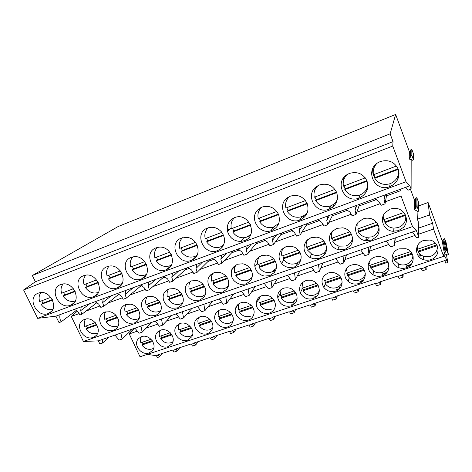 <?xml version="1.0" encoding="UTF-8"?>
<svg xmlns="http://www.w3.org/2000/svg" width="472" height="472" viewBox="0 0 472 472"><rect width="100%" height="100%" fill="white"/><g stroke="black" fill="none" stroke-linecap="round" stroke-linejoin="round"><path stroke-width="0.71" d="M84.5 319.42L83.225 320.016C74.063 324.824 83.556 341.291 93.167 337.386L95.173 336.329C103.386 330.972 93.704 315.544 84.5 319.42M102.648 339.362L102.625 343.008L99.84 343.964L98.347 340.855L416.387 230.607L412.51 226.595L401.041 196.045L385.417 201.75M380.237 203.638L356.803 212.199M351.315 214.2L328.943 222.371M323.167 224.477L301.809 232.277M295.755 234.49L275.371 241.929M269.058 244.236L249.605 251.34M243.05 253.735L224.483 260.514M217.698 262.993L199.986 269.459M192.983 272.014L176.085 278.185M168.876 280.816L152.757 286.705M145.358 289.407L129.989 295.018M122.413 297.785L107.758 303.136M100.011 305.962L86.046 311.06M79.072 313.609L71.272 316.458L83.432 341.486L412.51 226.595M403.554 227.303C409.69 220.984 405.401 209.497 396.433 208.471L393.247 208.388L390.261 209.066L385.205 212.512C379.187 218.919 383.529 230.159 392.35 231.227L398.474 230.684L403.554 227.303M209.881 275.654L209.71 275.878C205.172 281.56 209.71 291.43 217.303 292.54L222.572 292.156L226.755 289.23L228.354 286.25C229.557 279.182 226.548 274.515 219.338 272.25L214.034 272.668L209.881 275.654M199.762 300.133L203.833 297.254L204.476 296.322C208.205 290.669 203.574 281.56 196.393 280.51L191.195 280.911L187.148 283.843C182.505 289.365 187.018 299.366 194.6 300.487L199.762 300.133M264.338 276.067L269.831 275.642L274.244 272.592C277.17 268.592 277.241 264.361 274.468 259.907C272.568 257.311 270.043 255.718 266.892 255.122L261.364 255.588L256.974 258.697C255.199 260.969 254.502 263.571 254.892 266.497C255.977 271.63 259.122 274.822 264.338 276.067M250.219 281.011C251.8 279.017 252.514 276.71 252.349 274.084C251.529 268.586 248.355 265.158 242.832 263.789L237.416 264.231L233.144 267.276L231.64 269.978C230.171 277.229 233.138 282.038 240.543 284.398L245.924 283.997L250.219 281.011M125.741 304.534L124.012 305.402L122.006 307.301C117.776 312.547 122.325 322.152 129.511 323.285L134.378 322.984L137.063 321.414L138.137 320.264C142.461 315.089 137.93 305.301 130.638 304.192L125.741 304.534M108.772 330.547L113.545 330.264L115.852 328.996L117.209 327.597C121.398 322.506 116.861 312.847 109.693 311.738L104.89 312.057L103.421 312.771L101.25 314.777C97.149 319.933 101.704 329.415 108.772 330.547M164.94 291.838C160.439 297.266 164.964 307.136 172.41 308.263L177.472 307.921L181.431 305.101C186.033 299.744 181.525 289.684 173.973 288.587L168.876 288.97L166.315 290.416L164.94 291.838M155.683 315.538L159.542 312.771C164.002 307.502 159.477 297.578 152.061 296.481L147.063 296.841L144.987 297.938L143.228 299.661C138.868 304.989 143.405 314.73 150.721 315.856L155.683 315.538M349.905 246.095C355.652 240.012 351.292 228.879 342.678 227.828L336.772 228.371L331.999 231.675C326.789 237.422 330.129 247.511 337.816 249.499L339.244 249.83L345.103 249.334L349.905 246.095M363.18 218.843L358.266 222.212C352.448 228.495 356.82 239.564 365.464 240.643L371.452 240.124L376.391 236.82C382.332 230.619 378.001 219.309 369.21 218.27L366.791 218.135L363.18 218.843M294.316 267.087L298.853 263.978C302.871 257.541 301.596 252.018 295.029 247.417L291.537 246.248L285.89 246.738L281.377 249.906C278.25 254.337 278.332 258.839 281.631 263.411C283.501 265.624 285.855 266.999 288.705 267.53L294.316 267.087M316.789 237.15L311.018 237.67L306.375 240.903C302.363 247.304 303.526 252.815 309.862 257.447L313.668 258.786L319.397 258.32L324.063 255.145C329.491 249.31 325.462 238.602 317.249 237.233L316.789 237.15M98.347 340.855L83.432 341.486M108.967 337.173L102.625 343.008M77.26 311.207L71.272 316.458M32.326 275.518L118.035 226.595L395.642 114.454L390.132 133.836L32.326 275.518L35.388 281.749L23.6 289.944L37.683 318.346L55.873 316.169L59.029 322.612L61.112 321.851L76.387 310.399M409.371 151.707L409.236 157.902L409.914 159.737L410.87 159.377L412.552 160.256L413.507 159.89L413.372 153.571L411.814 149.341L410.917 149.683L410.262 151.364L409.371 151.707L395.642 114.454M414.404 199.88L414.605 209.125L415.272 210.901L416.21 210.565L417.862 211.438L418.8 211.102L418.339 201.733L416.817 197.632L415.938 197.951L415.283 199.562L414.404 199.88L410.475 189.307M442.217 240.838L444.229 252.679L444.872 254.414L445.81 254.101L447.456 254.974L448.4 254.662L446.134 242.697L444.653 238.679L443.768 238.98L443.102 240.543L442.217 240.838L428.098 202.523L418.546 205.94M419.714 255.712L421.325 255.175M37.683 318.346L406.038 181.714L392.745 146.043L23.6 289.944M48.291 313.508L48.451 313.449C59.773 309.656 50.634 289.242 39.146 292.888L38.279 293.165C26.373 297.236 36.863 318.34 48.291 313.508M234.466 217.675C228.761 220.406 226.448 224.973 227.522 231.38C229.581 237.788 233.917 241.145 240.531 241.446L244.266 240.72C259.004 235.959 248.762 211.55 234.466 217.675M217.474 250.673L220.241 249.157C225.563 244.095 225.952 238.313 221.427 231.805C217.415 227.616 212.813 226.348 207.627 228C193.414 232.908 203.762 256.414 217.474 250.673M191.39 260.361L192.299 259.972C202.547 255.724 198.228 238.012 186.652 237.387L181.502 238.053C167.66 242.826 178.044 265.954 191.39 260.361M131.287 257.376C118.142 261.895 128.579 284.309 141.234 278.987L141.612 278.84C153.258 274.686 145.736 254.302 133.358 256.827L131.287 257.376M83.609 275.725C71.107 280.008 81.579 301.75 93.598 296.681L93.828 296.593C105.451 292.616 96.849 271.984 84.854 275.341L83.609 275.725M70.664 305.201L70.853 305.13C82.34 301.242 73.431 280.687 61.684 284.232L60.664 284.557C48.463 288.728 58.947 310.151 70.664 305.201M117.115 287.95L117.398 287.837C129.098 283.772 120.926 263.158 108.707 266.214L107.144 266.668C94.323 271.07 104.778 293.142 117.115 287.95M156.067 247.841C142.579 252.485 152.987 275.253 165.985 269.795L166.522 269.577C177.85 265.352 171.407 245.641 159.064 247.175L156.067 247.841M290.398 196.145L287.306 197.88C276.079 205.715 286.604 224.878 299.454 220.206L300.098 219.982C306.965 216.571 309.331 211.108 307.207 203.591C303.502 196.635 297.903 194.157 290.398 196.145M319.562 184.924L317.231 186.098C304.411 193.555 314.93 214.583 328.73 209.338L329.196 209.173C336.271 205.674 338.766 200.098 336.683 192.446C332.978 185.372 327.267 182.865 319.562 184.924M359.133 198.057C366.419 194.464 369.045 188.77 367.009 180.977C363.304 173.785 357.487 171.253 349.569 173.377L347.681 174.274C333.763 181.549 344.218 203.839 358.761 198.187L359.133 198.057M271.801 230.495C278.468 227.168 280.716 221.81 278.551 214.424C274.851 207.586 269.347 205.131 262.043 207.06L257.37 210.329C249.21 218.866 259.452 234.466 270.733 230.837L271.801 230.495M389.943 186.611C397.453 182.924 400.221 177.112 398.232 169.177C394.521 161.855 388.598 159.294 380.456 161.489L378.857 162.22C364.054 169.436 374.432 192.706 389.624 186.729L389.943 186.611M89.951 303.614L80.694 310.653L81.874 314.287L79.886 315.013C78.7 312.275 76.818 310.405 74.246 309.402L60.086 314.612C59.501 316.972 59.844 319.379 61.112 321.851M115.003 335.085L119.015 340.106L122.1 339.049L120.885 333.043M162.156 353.463L159.229 356.921L158.38 355.091L157.565 354.968L172.274 350.136L173.059 350.271L173.908 352.118L177.088 351.074L176.239 349.227L173.059 350.271M55.873 316.169L60.08 314.618M400.516 189.201L401.017 190.535L386.485 195.88M384.68 196.541L384.361 196.659M376.744 199.461L359.021 205.975M347.846 210.087L332.253 215.822M319.727 220.424L306.151 225.415M292.351 230.489L280.698 234.779M265.683 240.295L255.859 243.906M239.699 249.853L231.622 252.821M214.376 259.163L207.963 261.517M189.691 268.238L184.859 270.013M165.613 277.093L162.291 278.315M142.125 285.731L140.243 286.421M119.204 294.156L118.696 294.345M74.246 309.396L81.225 306.829L80.694 310.653M392.745 146.043L393.028 141.618L35.388 281.749M393.028 141.618L390.132 133.836M401.041 196.045L401.017 190.535M406.038 181.714L409.879 185.75L345.828 209.344M119.044 294.062L103.822 306.298L100.819 307.39L98.66 304.068L95.132 301.708L81.225 306.829M95.132 301.702L163.831 276.397L167.501 278.846L169.69 282.303L172.917 281.129L187.29 267.754M163.825 276.397L212.536 258.455L216.312 260.963L218.512 264.526L221.911 263.287L233.599 250.697M212.53 258.455L345.834 209.35L349.894 212.011L352.136 215.857L356 214.447L359.634 204.264M141.47 336.683L138.603 338.501C132.573 344.159 141.205 356.006 149.075 352.938L152.468 350.566C157.672 344.637 148.999 333.663 141.47 336.683M386.78 194.263L385.034 203.874L381.057 205.326L378.809 201.414L374.685 198.718M333.167 214.017L327.745 224.743L323.981 226.112L321.751 222.324L317.75 219.698M307.349 223.527L300.239 234.761L296.575 236.094L294.345 232.366L290.404 229.77M282.167 232.802L273.447 244.514L269.878 245.818L267.659 242.148L263.771 239.581M257.588 241.859L247.346 254.024L243.865 255.293L241.652 251.676L237.823 249.139M210.17 259.329L197.107 272.32L193.797 273.524L191.602 270.013L187.874 267.541M164.333 276.521L149.323 289.725L146.172 290.87L143.995 287.46L140.373 285.041M141.476 285.389L126.295 298.109L123.221 299.23L121.05 295.867L117.475 293.478M97.055 302.534L81.874 314.287M368.945 238.714L365.841 239.8M297.696 263.689L296.103 264.249M274.916 271.677L274.096 271.966M134.213 328.423L129.263 333.928L140.025 356.773L443.662 256.379L433.561 229.056L432.612 223.227L429.544 214.931L417.36 219.22L418.192 221.451L418.853 237.192L416.782 237.906L412.439 231.976M395.288 237.917L394.61 245.517L390.562 246.903L386.243 241.056M370.626 246.472L368.915 254.331L364.962 255.688L360.673 249.918M346.519 254.827L343.828 262.945L339.97 264.267L335.704 258.573M322.954 262.993L319.332 271.353L315.562 272.645L311.319 267.028M299.909 270.981L295.395 279.566L291.708 280.834L287.495 275.288M277.371 278.799L272.002 287.595L268.403 288.834L264.214 283.359M255.322 286.439L249.139 295.442L245.623 296.652L241.457 291.248M233.746 293.92L226.79 303.118L223.344 304.298L219.209 298.959M212.63 301.242L204.931 310.617L201.562 311.774L197.449 306.499M191.951 308.405L183.543 317.957L180.251 319.09L176.168 313.88M171.708 315.426L162.622 325.137L159.4 326.246L155.341 321.102M151.878 322.299L142.149 332.17L138.992 333.25L134.957 328.164M132.455 329.031L122.1 339.049M158.38 355.091L156.462 355.717L157.312 357.546L159.229 356.921M443.662 256.379L443.361 254.172L447.037 260.308L444.972 260.986L444.742 260.615L425.142 267.058L425.414 267.406L421.36 268.739L421.077 268.391L401.896 274.692L402.221 275.023L398.256 276.327L397.92 276.002L379.14 282.167L379.517 282.48L375.635 283.755L375.246 283.448L356.861 289.489L357.286 289.778L353.481 291.029L353.05 290.74L335.043 296.658L335.515 296.929L331.786 298.151L331.309 297.885L313.668 303.685L314.181 303.933L310.529 305.13L310.01 304.882L292.723 310.564L293.283 310.794L289.708 311.968L289.141 311.738L272.202 317.308L272.804 317.52L269.294 318.671L268.692 318.458L252.089 323.916L252.726 324.111L251.004 324.677L248.644 325.049L232.366 330.394L233.044 330.571L229.669 331.68L228.991 331.503L213.031 336.748L213.739 336.914L210.435 337.993L209.721 337.834L194.069 342.979L194.812 343.126L191.567 344.188L190.818 344.047L175.466 349.091L176.239 349.227M410.628 265.028L406.262 266.479M386.468 273.046L382.361 274.403M362.838 280.881L358.986 282.162M339.728 288.545L336.111 289.749M317.113 296.05L313.727 297.171M294.982 303.39L291.814 304.44M147.288 354.372L156.462 355.717M421.36 268.739L422.169 270.875L426.222 269.547L426.021 266.768M411.236 264.332L406.274 265.978M398.256 276.327L399.064 278.433L403.035 277.135L403.141 274.285M387.058 272.356L382.432 273.89M375.635 283.755L376.449 285.831L380.332 284.563L380.733 281.648M363.411 280.203L360.549 281.153L360.431 281.678M353.481 291.029L354.301 293.082L358.106 291.838L358.791 288.858M340.282 287.885L339.58 288.598M331.786 298.151L332.612 300.18L336.335 298.959L337.291 295.92M310.529 305.13L311.361 307.136L315.013 305.939L316.222 302.841M289.708 311.968L290.54 313.951L294.115 312.777L295.572 309.626M269.294 318.671L270.132 320.624L273.636 319.479L275.335 316.275M249.287 325.237L250.13 327.173L253.564 326.046L255.488 322.795M229.669 331.68L230.513 333.592L233.888 332.489L236.024 329.19M210.435 337.993L211.279 339.887L214.589 338.802L216.937 335.462M191.567 344.188L192.417 346.059L195.662 344.997L198.21 341.616M177.088 351.074L179.838 347.652M446.394 254.408L447.839 262.473L445.769 263.152L444.972 260.986M419.915 256.249L421.962 255.564M432.612 223.227L418.475 228.135M433.561 229.056L418.729 234.165M414.988 235.457L394.893 242.384M388.781 244.49L369.623 251.092M363.192 253.305L344.938 259.6M338.212 261.919L320.824 267.907M313.809 270.326L297.254 276.031M289.973 278.539L274.214 283.973M266.674 286.569L251.688 291.737M243.906 294.416L229.652 299.331M221.639 302.092L208.099 306.759M199.862 309.597L187.006 314.027M178.563 316.936L166.356 321.143M157.725 324.122L146.149 328.111M137.328 331.149L129.263 333.928M305.732 280.675C300.328 283.171 298.528 287.241 300.322 292.882C303.148 298.009 307.414 299.921 313.131 298.617C319.355 295.549 320.854 290.876 317.621 284.598C314.464 280.704 310.505 279.394 305.732 280.675M291.1 305.915C296.239 303.655 298.056 299.785 296.558 294.31C293.814 288.905 289.519 286.87 283.66 288.197C279.312 290.02 277.353 293.248 277.772 297.885C279.802 304.481 284.244 307.16 291.1 305.915M269.524 313.054C273.666 311.402 275.607 308.34 275.347 303.879C273.441 297.089 269.01 294.316 262.054 295.566C258.621 296.9 256.691 299.36 256.272 302.953C255.511 309.467 263.282 315.379 269.524 313.054M220.194 309.838C217.999 310.629 216.418 312.045 215.456 314.092C211.999 320.812 220.507 329.668 227.716 326.901C230.413 325.934 232.165 324.099 232.973 321.397C235.127 314.718 226.843 307.231 220.194 309.838M180.033 323.532L176.369 326.193C171.248 332.424 179.909 343.168 187.602 340.182L191.844 336.707C195.915 330.276 187.284 320.641 180.033 323.532M168.144 346.625L171.938 343.781C176.652 337.592 167.979 327.202 160.557 330.176L157.323 332.353C151.677 338.294 160.338 349.663 168.144 346.625M207.456 333.61C209.68 332.831 211.261 331.391 212.199 329.279C215.427 322.659 206.907 313.98 199.91 316.759L195.738 320.081C191.325 326.583 199.957 336.507 207.456 333.61M240.909 302.776C238.183 303.785 236.407 305.644 235.581 308.352C233.357 315.119 241.605 322.63 248.402 320.051C251.723 318.806 253.617 316.441 254.078 312.954C254.945 306.452 247.086 300.393 240.909 302.776M351.339 265.122C344.3 267.258 342.501 276.857 348.194 281.442C351.315 283.955 354.808 284.657 358.661 283.548C366.461 281.336 367.658 270.084 360.39 266.114C357.493 264.467 354.478 264.137 351.339 265.122M374.904 257.087C366.956 259.464 365.782 270.721 372.98 274.704C375.889 276.385 378.957 276.739 382.178 275.76C390.863 273.329 391.312 260.491 382.698 257.352C380.119 256.325 377.517 256.237 374.904 257.087M406.233 267.795C415.69 265.164 415.443 251.015 405.767 248.709L399.005 248.868C390.244 251.47 389.713 264.137 398.126 267.406C400.775 268.533 403.477 268.662 406.233 267.795M430.83 259.653C440.978 256.833 440.128 241.605 429.608 240.053L423.655 240.466C414.168 243.269 414.227 257.122 423.632 259.683C426.027 260.432 428.423 260.42 430.83 259.653M328.282 272.987C321.821 276.309 320.352 281.147 323.886 287.495C327.043 291.183 330.966 292.404 335.651 291.165C342.466 289.188 344.365 279.808 338.778 275.158C335.633 272.568 332.135 271.842 328.282 272.987M406.321 217.928L405.312 220.613M384.78 221.403L383.889 219.627M383.571 218.683L383.152 215.887M397.984 177.956L398.238 175.684M418.853 237.192L416.387 230.607M417.36 219.22L417.053 211.013M418.8 211.102L417.177 206.748L416.239 207.078L415.543 208.789L414.605 209.125M415.283 199.562L415.543 208.789M415.938 197.951L416.239 207.078M416.817 197.632L417.177 206.748M410.262 151.364L410.192 157.536L410.888 155.748L411.844 155.382L411.814 149.341M410.917 149.683L410.888 155.748M413.507 159.89L411.844 155.382M409.236 157.902L410.192 157.536M409.879 185.75L411.112 189.071L411.171 159.53M406.475 219.787L405.56 220.111M393.961 238.384L394.61 245.517M426.222 269.547L425.414 267.406M396.734 178.422L398.421 177.791M418.322 251.47L416.611 248.113M437.385 247.127L437.497 246.355M447.839 262.473L447.037 260.308M448.4 254.662L446.831 250.396L445.881 250.709L445.173 252.361L444.229 252.679M444.653 238.679L446.831 250.396M443.768 238.98L445.881 250.709M443.102 240.543L445.173 252.361M429.544 214.931L428.098 202.523M384.875 195.526L384.108 199.473L385.034 203.874M405.79 187.26L407.956 190.234L411.112 189.071M399.046 173.371L397.406 177.218M374.898 177.956C372.945 174.988 372.302 171.743 372.968 168.209M384.108 199.473L385.429 194.765M140.969 326.081L142.149 332.17M195.662 344.997L194.812 343.126M111.398 295.714L102.654 302.605L103.822 306.298M102.654 302.605L103.232 298.723M161.477 318.972L162.622 325.137M214.589 338.802L213.739 336.914M133.346 287.625L125.145 294.363L126.295 298.109M125.145 294.363L125.776 290.416M182.44 311.703L183.543 317.957M233.888 332.489L233.044 330.571M155.819 279.347L148.19 285.92L149.323 289.725M148.19 285.92L148.875 281.908M203.863 304.281L204.931 310.617M253.564 326.046L252.726 324.111M178.835 270.869L171.802 277.27L172.917 281.129M171.802 277.27L172.545 273.188M256.567 302.475L256.379 302.115M225.769 296.687L226.79 303.118M273.636 319.479L272.804 317.52M202.405 262.184L196.01 268.403L197.107 272.32M196.01 268.403L196.812 264.249M251.723 278.427L251.458 278.085M278.144 297.23L277.683 295.903M248.166 288.923L249.139 295.442M294.115 312.777L293.283 310.794M226.56 253.287L220.831 259.305L221.911 263.287M220.831 259.305L221.698 255.081M274.415 272.379L273.459 271.123M294.168 301.537L293.755 302.387L294.274 303.626M280.681 290.386L280.752 289.832M271.075 280.982L272.002 287.595M315.013 305.939L314.181 303.933M249.21 237.133L248.532 236.289M227.215 227.469L228.814 230.171M207.733 228.289L207.963 227.876M251.316 244.166L246.29 249.977L247.346 254.024M246.29 249.977L247.228 245.676M259.069 257.092L259.205 256.674M274.975 271.595L274.556 270.609M302.068 283.814L302.133 282.905M323.456 286.882L324.223 286.622M294.516 272.851L295.395 279.566M336.335 298.959L335.515 296.929M275.076 228.643L273.766 228.076M250.62 234.826L250.237 235.032M233.398 218.919L233.929 217.893M276.698 234.814L272.415 240.401L273.447 244.514M272.415 240.401L273.424 236.024M282.639 249.269L282.858 248.437M339.061 286.351L339.746 288.062M323.957 277.229L323.963 275.949M318.506 264.538L319.332 271.353M358.106 291.838L357.286 289.778M300.693 219.745L300.074 219.309M278.521 224.129L277.672 224.69M259.677 209.568L260.514 207.774M302.735 225.227L299.23 230.578L300.239 234.761M299.23 230.578L300.31 226.117M326.453 249.942L325.544 250.915M306.782 241.481L307.036 240.183M324.364 254.78L324.111 252.65M365.145 274.173L365.316 273.878M346.401 270.633L346.277 268.987M304.198 215.397L303.236 216.795L303.691 217.911M343.061 256.025L343.828 262.945M380.332 284.563L379.517 282.48M306.965 213.674L306.812 213.303M307.313 212.86L305.992 213.922M286.604 200.393L287.713 197.579M329.444 215.385L326.766 220.489L327.745 224.743M326.766 220.489L327.922 215.946M352.513 239.864L351.416 241.339M388.757 265.524L388.963 265.052M370.473 266.308L369.942 265.311M369.464 264.019L369.122 262.025M397.908 263.671L398.303 264.686M368.207 247.31L368.915 254.331M403.035 277.135L402.221 275.023M330.536 208.589L330.111 207.509M333.067 204.588L333.45 205.562L332.483 207.379M337.037 200.842L335.309 202.612M314.328 191.608L315.502 187.425M356.85 205.29L355.05 210.123L356 214.447M355.05 210.123L356.283 205.497M379.163 229.209L378.007 231.268M357.115 226.177L357.103 223.84M412.847 256.508L413.035 255.865M394.321 259.258L393.247 257.435L410.587 251.576M393.206 257.34L392.545 255.075M366.402 189.768L367.304 189.431M412.793 256.945L413.236 256.798M417.856 255.246L419.348 254.744M359.983 195.679L359.841 195.325M367.688 187.797L365.747 190.529M345.15 188.912L343.752 186.045M343.168 183.466L343.887 177.519M141.452 336.689C140.396 338.507 140.184 340.524 140.827 342.731L151.07 339.268M152.698 341.386L141.895 345.02C144.621 348.661 148.001 349.988 152.043 349.003L153.671 348.212M142.184 342.271L142.998 343.846L141.895 345.02M152.279 340.719L142.998 343.846M40.97 292.599C39.046 295.112 38.615 298.092 39.683 301.549L50.828 297.313M52.563 300.062L41.093 304.399C44.321 308.7 48.227 310.369 52.805 309.402M41.719 300.77L42.958 303.16L41.093 304.399M52.339 299.614L42.958 303.16M85.633 319.101C84.187 321.237 83.88 323.686 84.718 326.447L95.332 322.659M97.008 325.037L85.933 328.972C88.972 332.984 92.648 334.436 96.966 333.32L97.692 333.02M86.4 325.845L87.397 327.757L85.933 328.972M96.677 324.459L87.397 327.757M160.262 330.282C159.17 332.129 158.946 334.164 159.571 336.394L170.298 332.772M171.938 334.908L160.645 338.707C163.383 342.395 166.805 343.734 170.923 342.725L172.905 341.698M160.863 335.958L161.678 337.557L160.645 338.707M171.513 334.241L161.678 337.557M63.124 283.985C61.035 286.557 60.528 289.637 61.602 293.218L73.431 288.728M75.172 291.519L63.006 296.115C66.404 300.635 70.505 302.275 75.308 301.036M63.549 292.481L64.782 294.906L63.006 296.115M74.948 291.059L64.782 294.906M105.763 311.797C104.235 313.974 103.887 316.476 104.719 319.308L115.9 315.314M117.581 317.727L105.934 321.863C108.991 325.928 112.719 327.385 117.127 326.24L118.23 325.751M106.33 318.73L107.327 320.671L105.934 321.863M117.251 317.137L107.327 320.671M179.431 323.768C178.322 325.633 178.08 327.686 178.693 329.934L189.915 326.14M191.567 328.305L179.761 332.276C182.517 335.999 185.986 337.35 190.181 336.318L192.535 335.014M179.909 329.521L180.729 331.137L179.761 332.276M191.142 327.627L180.729 331.137M85.827 275.17C83.573 277.801 82.983 280.976 84.057 284.693L96.607 279.925M98.353 282.757L85.461 287.625C88.948 292.274 93.173 293.908 98.141 292.528L98.382 292.433M85.91 283.985L87.143 286.445L85.461 287.625M98.129 282.291L87.143 286.445M126.331 304.346C124.726 306.564 124.337 309.119 125.163 312.004L136.927 307.809M138.615 310.246L126.378 314.6C129.446 318.712 133.234 320.181 137.73 319.007L139.24 318.293M126.691 311.461L127.688 313.426L126.378 314.6M138.284 309.65L127.688 313.426M198.977 317.137L198.918 317.237C197.851 319.101 197.609 321.137 198.199 323.344L209.94 319.379M211.598 321.562L199.267 325.715C202.034 329.48 205.55 330.837 209.828 329.786L212.577 328.152M199.343 322.96L200.157 324.588L199.267 325.715M211.173 320.877L200.157 324.588M109.103 266.143C106.684 268.833 106.011 272.102 107.079 275.943L120.372 270.898M122.124 273.772L108.477 278.928C111.988 283.642 116.283 285.289 121.369 283.867L122.071 283.572M108.825 275.282L110.064 277.778L108.477 278.928M121.9 273.3L110.064 277.778M147.347 296.746C145.671 299.006 145.246 301.602 146.054 304.546L158.433 300.127M160.126 302.599L147.27 307.172C150.356 311.337 154.197 312.818 158.798 311.614L160.74 310.617M147.5 304.033L148.497 306.021L147.27 307.172M159.796 301.997L148.497 306.021M218.908 310.405L218.459 311.254L218.105 316.618L230.383 312.47M232.047 314.682L219.167 319.019C221.946 322.824 225.516 324.193 229.876 323.113L233.044 321.096M219.167 316.258L219.987 317.91L219.167 319.019M231.622 313.986L219.987 317.91M132.962 256.898C130.378 259.641 129.617 263.004 130.679 266.981L144.756 261.635M146.515 264.55L132.077 270.008C135.611 274.787 139.983 276.45 145.187 274.987L146.397 274.438M132.325 266.356L133.558 268.892L132.077 270.008M146.29 264.072L133.558 268.892M168.817 288.988C167.088 291.289 166.622 293.932 167.424 296.917L180.428 292.274M182.133 294.776L168.634 299.578C171.737 303.797 175.637 305.29 180.333 304.056L182.747 302.717M168.775 296.434L169.772 298.446L168.634 299.578M181.803 294.168L169.772 298.446M239.227 303.561L238.401 305.49L238.419 309.756L251.251 305.419M252.927 307.656L239.475 312.181C242.272 316.039 245.888 317.414 250.337 316.311M239.398 309.42L240.218 311.095L239.475 312.181M252.502 306.953L240.218 311.095M157.436 247.422C154.686 250.231 153.837 253.682 154.887 257.783L169.784 252.125M171.548 255.087L156.285 260.857C159.837 265.712 164.285 267.382 169.619 265.883L171.389 265.004M156.421 257.205L157.648 259.777L156.285 260.857M171.324 254.603L157.648 259.777M190.759 281.082C188.983 283.418 188.487 286.097 189.272 289.118L202.936 284.238M204.653 286.775L190.482 291.814C193.603 296.086 197.561 297.59 202.358 296.327L205.29 294.569M190.535 288.663L191.526 290.705L190.482 291.814M204.323 286.156L191.526 290.705M259.948 296.611L258.898 300.039L259.157 302.747L272.562 298.215M274.25 300.481L260.208 305.207C263.016 309.107 266.686 310.493 271.223 309.361M260.054 302.446L260.868 304.133L260.208 305.207M273.819 299.773L260.868 304.133M182.54 237.711C179.625 240.584 178.687 244.124 179.726 248.349L195.479 242.366M197.249 245.375L181.118 251.47C184.694 256.396 189.219 258.084 194.688 256.538L197.084 255.24M181.136 247.812L182.363 250.425L181.118 251.47M197.025 244.88L182.363 250.425M213.185 273.022L212.913 273.377C211.326 275.689 210.895 278.273 211.627 281.135L225.976 276.008M227.699 278.58L212.825 283.867C215.964 288.197 219.987 289.714 224.896 288.416L228.389 286.144M212.789 280.722L213.781 282.787L212.825 283.867M227.368 277.955L213.781 282.787M281.076 289.572L280.327 295.59L294.333 290.858M296.027 293.153L281.377 298.08C284.197 302.027 287.92 303.425 292.546 302.269L297.118 298.593M281.135 295.319L281.949 297.03L281.377 298.08M295.596 292.433L281.949 297.03M208.288 227.769C205.22 230.696 204.199 234.33 205.22 238.667L221.869 232.342M223.639 235.398L206.6 241.841C210.205 246.838 214.807 248.537 220.418 246.945L223.522 245.11M206.5 238.177L207.727 240.832L206.6 241.841M223.421 234.897L207.727 240.832M236.094 264.822L234.667 267.423L234.495 272.969L249.564 267.589M251.293 270.196L235.693 275.742C238.85 280.126 242.938 281.654 247.953 280.327L252.054 277.406M235.557 272.592L236.549 274.686L235.693 275.742M250.962 269.559L236.549 274.686M302.629 282.445L301.95 288.286L316.576 283.342M318.276 285.666L302.994 290.805C305.827 294.799 309.602 296.209 314.328 295.024C316.653 294.209 318.34 292.728 319.391 290.575M302.664 288.044L303.472 289.778L302.994 290.805M317.851 284.935L303.472 289.778M234.702 217.586C231.829 220.212 230.643 223.516 231.132 227.498L231.386 228.725L248.98 222.041M250.756 225.15L232.767 231.947C235.546 236.077 239.351 238 244.172 237.723L246.838 237.097L250.744 234.543M232.537 228.289L233.764 230.985L232.767 231.947M250.538 224.637L233.764 230.985M259.506 256.479C257.924 258.609 257.328 261.016 257.718 263.706L257.907 264.609L273.725 258.963M275.459 261.606L259.098 267.423C262.273 271.866 266.426 273.406 271.553 272.043L276.303 268.32M258.857 264.273L259.848 266.397L259.098 267.423M275.129 260.963L259.848 266.397M324.034 280.822L339.303 275.666M341.014 278.014L325.072 283.377L325.692 284.286C328.624 287.666 332.253 288.781 336.571 287.625C339.285 286.657 341.138 284.87 342.117 282.262M324.647 280.616L325.462 282.374L325.072 283.377M340.583 277.276L325.462 282.374M261.783 207.161L260.768 208.146C258.219 211.137 257.387 214.595 258.267 218.512L276.846 211.456M278.627 214.612L259.641 221.793C263.016 226.654 267.53 228.477 273.17 227.25L278.787 223.462M259.275 218.129L260.497 220.872L259.641 221.793M278.409 214.093L260.497 220.872M283.418 248.018C281.719 250.437 281.206 253.116 281.873 256.054L298.469 250.13M300.21 252.809L283.058 258.904L284.038 260.261C287.312 263.765 291.206 264.863 295.72 263.559C298.156 262.668 299.962 261.087 301.142 258.827M282.71 255.753L283.702 257.913L283.058 258.904M299.879 252.154L283.702 257.913M346.596 273.2L362.537 267.813M364.26 270.19L347.634 275.79L349.628 278.161C352.525 280.468 355.752 281.1 359.304 280.061C362.466 278.911 364.461 276.763 365.293 273.63M347.115 273.028L347.923 274.804L347.634 275.79M363.829 269.441L347.923 274.804M289.542 196.511C286.174 199.638 284.952 203.473 285.885 208.022L305.496 200.576M307.284 203.78L287.247 211.356C290.752 216.418 295.46 218.217 301.36 216.76L301.844 216.595C304.346 215.633 306.293 214.017 307.685 211.739M286.746 207.698L287.961 210.482L287.247 211.356M307.065 203.255L287.961 210.482M307.832 239.463C306.263 241.859 305.791 244.466 306.416 247.287L323.822 241.074M325.574 243.794L307.596 250.184L311.709 254.119C314.553 255.606 317.473 255.853 320.464 254.874C323.426 253.765 325.456 251.765 326.559 248.868M307.136 247.033L308.122 249.222L307.596 250.184M325.243 243.127L308.122 249.222M369.659 265.406L386.291 259.789M388.025 262.196L370.685 268.031L374.036 271.394C376.727 272.934 379.559 273.247 382.532 272.338C386.208 270.952 388.326 268.397 388.893 264.668M370.066 265.27L370.868 267.069L370.685 268.031M387.589 261.435L370.868 267.069M317.396 185.998L316.948 186.676M317.969 185.667C314.612 188.853 313.378 192.718 314.269 197.243L334.967 189.378M336.76 192.641L315.626 200.63C319.196 205.822 324.04 207.627 330.146 206.04L330.5 205.916C333.757 204.63 336.07 202.382 337.421 199.172M314.971 196.977L316.181 199.809L315.626 200.63M336.542 192.104L316.181 199.809M332.76 230.861C331.391 233.186 330.99 235.67 331.562 238.313L349.811 231.793M351.569 234.554L332.736 241.251C334.223 243.682 336.353 245.316 339.132 246.16L345.817 245.977C349.416 244.59 351.652 242.053 352.519 238.378M332.152 238.1L333.138 240.319L332.736 241.251M351.239 233.882L333.138 240.319M412.327 254.019L394.25 260.101L398.799 264.108C401.241 265.134 403.737 265.24 406.28 264.438C410.546 262.762 412.746 259.748 412.888 255.376M393.524 257.34L394.327 259.169L394.25 260.101M411.891 253.252L394.327 259.169M345.964 175.442L345.209 176.823M347.003 174.693C343.805 177.932 342.619 181.755 343.451 186.157L365.293 177.861M367.086 181.177L344.796 189.602C348.419 194.906 353.38 196.718 359.682 195.03L359.965 194.93C364.278 193.16 366.915 190.015 367.871 185.49M343.988 185.956L345.191 188.835L344.796 189.602M366.874 180.634L345.191 188.835M358.03 222.501L357.953 222.825M378.904 227.911L378.992 227.598M357.322 229.115L376.461 222.282M378.225 225.079L358.49 232.094C360.301 235.032 362.956 236.797 366.455 237.381L371.794 236.855C376.184 235.085 378.562 231.905 378.939 227.315M357.788 228.95L358.761 231.203L358.49 232.094M377.895 224.395L358.761 231.203M417.136 246.449L417.183 246.815M417.26 246.16L417.325 249.299L435.438 243.18M437.184 245.652L418.339 251.995C419.602 254.125 421.461 255.6 423.915 256.414L430.552 256.361C435.485 254.337 437.721 250.815 437.255 245.794M417.508 249.24L418.339 251.995M436.753 244.874L418.304 251.086M375.051 165.188L374.16 167.495M376.55 163.76C373.741 166.994 372.715 170.657 373.47 174.752L396.509 166.002M398.303 169.377L374.803 178.263C378.467 183.673 383.541 185.49 390.031 183.72L390.273 183.632C396.079 181.053 398.864 176.652 398.628 170.427M373.83 174.616L375.022 177.549L374.803 178.263M398.091 168.823L375.022 177.549M383.942 214.258L383.878 214.86M405.814 216.778L405.873 216.182M383.73 219.686L403.79 212.524M405.56 215.362L384.887 222.713C386.934 226.011 389.966 227.828 393.972 228.153L398.421 227.51C403.761 225.221 406.185 221.279 405.696 215.692M384.055 219.568L385.028 221.858L384.887 222.713M405.23 214.672L385.028 221.858M96.105 335.515L95.173 336.329M51.572 311.26L48.451 313.449M393.943 228.153L393.613 231.363M423.632 259.683L423.425 256.243M390.143 183.679L389.624 186.729M116.59 328.317L115.87 328.978M157.353 332.317L157.713 331.934M74.216 302.699L70.853 305.13M137.511 320.995L137.098 321.391M176.38 326.17L177.195 325.249M97.45 293.885L93.828 296.593M195.744 320.063L197.143 318.376M121.304 284.799L117.398 287.837M215.456 314.081L217.627 311.26M145.795 275.43L141.612 278.84M235.581 308.34L238.726 303.885M170.941 265.783L166.522 269.577M211.12 274.362L209.71 275.878M256.272 302.947L259.205 298.333M196.7 255.936L192.299 259.972M235.982 264.886L231.64 269.978M277.772 297.885L280.067 293.785M222.306 247.11L220.247 249.157M257.618 262.88L254.892 266.497M300.322 292.882L302.617 288.062M244.006 237.74L240.531 241.446M231.209 227.929L227.522 231.38M283.808 259.983L281.631 263.411M323.886 287.501L325.32 283.766M273.848 227.032L270.733 230.837M258.68 209.037L257.387 210.311M311.597 254.06L309.862 257.447M348.194 281.442L349.227 277.796M302.003 216.536L299.454 220.206M339.114 246.154L337.816 249.499M372.98 274.704L373.618 271.129M330.642 205.857L328.73 209.338M366.455 237.381L365.623 240.667M398.126 267.406L398.35 263.901M359.994 194.918L358.761 198.187"/></g></svg>
